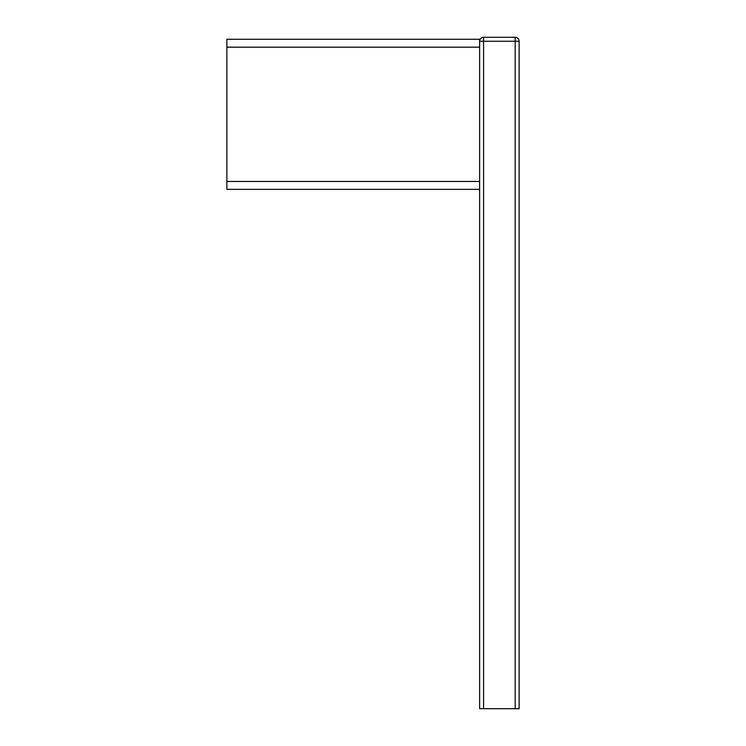 <?xml version="1.0" encoding="UTF-8"?>
<svg xmlns="http://www.w3.org/2000/svg" width="746" height="746" viewBox="0 0 746 746"><rect width="100%" height="100%" fill="white"/><g stroke="black" fill="none" stroke-linecap="round" stroke-linejoin="round"><path stroke-width="1.12" d="M483.585 37.3L515.178 37.3A3.954 3.954 0 0 1 519.132 41.254A3.954 3.954 0 0 0 515.178 37.3L515.178 41.254L519.132 41.254L519.132 708.7L479.631 708.7L479.631 41.254L483.585 41.254L483.585 37.3A3.954 3.954 0 0 0 479.631 41.254L479.631 39.277L226.868 39.277L226.868 47.175L479.631 47.175M479.631 189.353L226.868 189.353L226.868 47.175M226.868 181.455L479.631 181.455M483.585 708.7L483.585 41.254L515.178 41.254L515.178 708.7"/></g></svg>
